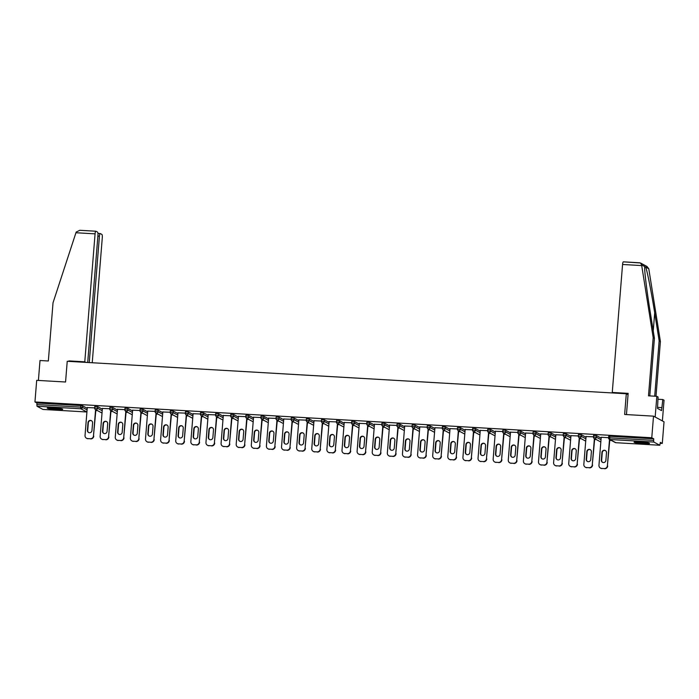 <?xml version="1.0" encoding="UTF-8"?>
<svg xmlns="http://www.w3.org/2000/svg" width="699" height="699" viewBox="0 0 699 699"><rect width="100%" height="100%" fill="white"/><g stroke="black" fill="none" stroke-linecap="round" stroke-linejoin="round"><path stroke-width="1.05" d="M56.628 409.588A7.759 0.769 -175.4 0 0 62.718 409.326A7.759 0.769 -175.4 0 0 53.342 407.823A7.759 0.769 -175.4 0 0 47.252 408.085A7.759 0.769 -175.4 0 0 56.628 409.588M643.412 443.655A7.759 0.769 -175.4 0 0 649.502 443.393A7.759 0.769 -175.4 0 0 640.127 441.89A7.759 0.769 -175.4 0 0 634.037 442.152A7.759 0.769 -175.4 0 0 643.412 443.655M42.945 409.439L86.833 411.982L42.98 409.448L36.986 406.233L36.916 403.008L34.95 401.951L36.689 380.343L65.566 382.012L67.226 361.296L626.304 393.755L624.635 414.472L653.513 416.15L664.033 421.812L662.294 443.419L660.328 442.362L659.804 445.254L615.941 442.703M95.842 410.531L97.519 410.628M110.958 411.405L112.635 411.501M126.073 412.288L127.742 412.384M141.181 413.161L142.858 413.258M156.296 414.044L157.974 414.14M171.412 414.918L173.09 415.014M186.528 415.791L188.206 415.896M201.644 416.674L203.322 416.77M216.76 417.548L218.438 417.644M231.876 418.43L233.553 418.526M246.992 419.304L248.669 419.4M262.108 420.186L263.785 420.282M277.223 421.06L278.901 421.156M292.339 421.934L294.017 422.039M307.455 422.816L309.133 422.912M322.571 423.69L324.249 423.786M337.687 424.573L339.364 424.669M352.803 425.446L354.48 425.542M367.919 426.329L369.596 426.425M383.035 427.203L384.712 427.299M398.15 428.076L399.819 428.181M413.258 428.959L414.935 429.055M428.373 429.833L430.051 429.929M443.489 430.715L445.167 430.811M458.605 431.589L460.283 431.685M473.721 432.471L475.399 432.567M488.837 433.345L490.515 433.441M503.953 434.228L505.63 434.324M519.069 435.101L520.746 435.197M534.185 435.975L535.862 436.08M549.3 436.858L550.978 436.954M564.416 437.731L566.094 437.827M579.532 438.614L581.21 438.71M594.648 439.488L596.326 439.584M609.764 440.37L611.442 440.466M660.249 443.297L662.294 443.419M628.052 394.69L626.304 393.755M608.707 436.351L609.851 436.263L609.72 437.845L653.617 440.396L653.81 442.048L659.804 445.254M609.851 436.263L653.74 438.815L651.774 437.757L653.513 416.15M653.617 440.396L653.74 438.815M34.95 401.951L651.774 437.757M608.567 437.696L601.149 437.268M36.916 403.008L80.813 405.551L82.578 405.804L87.218 408.303M94.784 406.512L97.694 406.687L102.334 409.177M109.9 407.395L112.81 407.561L117.449 410.06M125.016 408.268L127.926 408.443L132.565 410.933M140.132 409.151L143.042 409.317L147.681 411.816M155.248 410.025L158.157 410.199L162.797 412.69M170.364 410.907L173.273 411.073L177.913 413.563M185.48 411.781L188.389 411.947L193.029 414.446M200.596 412.663L203.505 412.829L208.145 415.32M215.711 413.537L218.621 413.703L223.261 416.202M230.827 414.411L233.737 414.586L238.376 417.076M245.943 415.293L248.853 415.459L253.492 417.958M261.059 416.167L263.96 416.342L268.599 418.832M276.175 417.05L279.076 417.216L283.715 419.715M291.291 417.923L294.192 418.089L298.831 420.588M306.407 418.806L309.308 418.972L313.947 421.462M321.523 419.68L324.423 419.846L329.063 422.345M336.638 420.553L339.539 420.728L344.179 423.218M351.746 421.436L354.655 421.602L359.295 424.101M366.861 422.31L369.771 422.484L374.411 424.975M381.977 423.192L384.887 423.358L389.526 425.857M397.093 424.066L400.003 424.232L404.642 426.731M412.209 424.948L415.119 425.114L419.758 427.605M427.325 425.822L430.234 425.988L434.874 428.487M442.441 426.696L445.35 426.871L449.99 429.361M457.557 427.578L460.466 427.744L465.106 430.243M472.673 428.452L475.582 428.627L480.222 431.117M490.698 429.501L490.567 431.082L487.631 430.872L487.753 429.3L490.698 429.501L495.338 431.999M505.814 430.383L505.683 431.956L502.738 431.755L502.869 430.173L504.04 430.121L505.814 430.383L510.453 432.873M518.02 431.091L520.93 431.257L525.569 433.747M533.136 431.965L536.037 432.131L540.677 434.629M548.252 432.847L551.153 433.013L555.792 435.503M563.368 433.721L566.269 433.887L570.908 436.386M578.484 434.595L581.385 434.769L586.024 437.259M593.6 435.477L596.5 435.643L601.14 438.142M593.451 436.823L586.085 436.543M578.335 435.94L570.969 435.669M563.219 435.066L555.854 434.787M548.103 434.184L540.738 433.913M532.988 433.31L525.622 433.031M517.872 432.436L510.506 432.157M502.756 431.554L495.39 431.274M487.64 430.68L480.274 430.401M472.524 429.798L465.158 429.527M457.408 428.924L450.042 428.644M442.301 428.041L434.927 427.771M427.185 427.168L419.819 426.888M412.069 426.285L404.704 426.014M396.953 425.411L389.588 425.132M381.837 424.538L374.472 424.258M366.722 423.655L359.356 423.384M351.606 422.781L344.24 422.502M336.49 421.899L329.124 421.628M321.374 421.025L314.008 420.746M306.258 420.143L298.892 419.872M291.142 419.269L283.777 418.989M276.026 418.395L268.661 418.116M260.91 417.513L253.545 417.233M245.795 416.639L238.429 416.359M230.679 415.756L223.313 415.486M215.563 414.883L208.197 414.603M200.447 414L193.081 413.729M185.34 413.126L177.965 412.847M170.224 412.253L162.858 411.973M155.108 411.37L147.742 411.091M139.992 410.496L132.627 410.217M124.876 409.614L117.511 409.343M109.76 408.74L102.395 408.461M94.645 407.858L87.279 407.587M604.242 468.575L601.629 468.417L604.242 468.575A2.988 2.901 -61.7 0 0 607.387 465.779L609.511 439.426M601.629 468.417A2.988 2.901 -61.7 0 1 598.956 465.289L601.21 437.268M606.496 452.69A2.342 2.272 -61.7 0 0 605.325 450.506A2.342 2.272 -61.7 0 0 601.935 452.428L601.323 460.125A2.342 2.272 -61.7 0 0 602.494 462.319A2.342 2.272 -61.7 0 0 605.876 460.388L606.496 452.69M607.387 465.779L609.825 439.592M607.702 465.953A2.988 2.901 118.3 0 1 604.556 468.741M601.944 468.592A2.988 2.901 118.3 0 1 600.764 468.26L600.45 468.085M605.474 450.593A2.342 2.272 -61.7 0 0 602.258 452.603L601.638 460.291A2.342 2.272 -61.7 0 0 602.652 462.397M589.126 467.692L586.513 467.544L589.126 467.692A2.988 2.901 -61.7 0 0 592.271 464.905L594.395 438.544M586.513 467.544A2.988 2.901 -61.7 0 1 583.84 464.416L586.094 436.394M591.38 451.816A2.342 2.272 -61.7 0 0 590.209 449.623A2.342 2.272 -61.7 0 0 586.828 451.554L586.208 459.243A2.342 2.272 -61.7 0 0 587.378 461.436A2.342 2.272 -61.7 0 0 590.76 459.514L591.38 451.816M592.271 464.905L594.709 438.719M592.586 465.071A2.988 2.901 118.3 0 1 589.44 467.867M586.828 467.71A2.988 2.901 118.3 0 1 585.648 467.378L585.334 467.212M590.367 449.719A2.342 2.272 -61.7 0 0 587.143 451.72L586.522 459.418A2.342 2.272 -61.7 0 0 587.536 461.515M574.01 466.818L571.398 466.661L574.01 466.818A2.988 2.901 -61.7 0 0 577.156 464.022L579.279 437.67M571.398 466.661A2.988 2.901 -61.7 0 1 568.724 463.533L570.978 435.512M576.264 450.942A2.342 2.272 -61.7 0 0 575.094 448.749A2.342 2.272 -61.7 0 0 571.712 450.672L571.092 458.369A2.342 2.272 -61.7 0 0 572.263 460.562A2.342 2.272 -61.7 0 0 575.644 458.631L576.264 450.942M577.156 464.022L579.593 437.836M577.47 464.197A2.988 2.901 118.3 0 1 574.325 466.984M571.712 466.836A2.988 2.901 118.3 0 1 570.533 466.504L570.218 466.329M575.251 448.837A2.342 2.272 -61.7 0 0 572.027 450.846L571.406 458.535A2.342 2.272 -61.7 0 0 572.42 460.641M558.894 465.936L556.282 465.787L558.894 465.936A2.988 2.901 -61.7 0 0 562.04 463.149L564.163 436.796M556.282 465.787A2.988 2.901 -61.7 0 1 553.608 462.659L555.862 434.638M561.148 450.06A2.342 2.272 -61.7 0 0 559.978 447.867A2.342 2.272 -61.7 0 0 556.596 449.798L555.976 457.496A2.342 2.272 -61.7 0 0 557.147 459.68A2.342 2.272 -61.7 0 0 560.528 457.758L561.148 450.06M562.04 463.149L564.477 436.962M562.354 463.315A2.988 2.901 118.3 0 1 559.209 466.111M556.596 465.953A2.988 2.901 118.3 0 1 555.417 465.621L555.102 465.455M560.135 447.963A2.342 2.272 -61.7 0 0 556.911 449.964L556.29 457.662A2.342 2.272 -61.7 0 0 557.304 459.759M543.778 465.062L541.166 464.914L543.778 465.062A2.988 2.901 -61.7 0 0 546.924 462.266L549.047 435.914M541.166 464.914A2.988 2.901 -61.7 0 1 538.492 461.777L540.746 433.764M546.033 449.186A2.342 2.272 -61.7 0 0 544.862 446.993A2.342 2.272 -61.7 0 0 541.48 448.915L540.86 456.613A2.342 2.272 -61.7 0 0 542.031 458.806A2.342 2.272 -61.7 0 0 545.412 456.875L546.033 449.186M546.924 462.266L549.362 436.089M547.238 462.441A2.988 2.901 118.3 0 1 544.093 465.228M541.48 465.08A2.988 2.901 118.3 0 1 540.31 464.748L539.986 464.582M545.019 447.08A2.342 2.272 -61.7 0 0 541.795 449.09L541.175 456.788A2.342 2.272 -61.7 0 0 542.188 458.885M528.662 464.18L526.05 464.031L528.662 464.18A2.988 2.901 -61.7 0 0 531.808 461.392L533.931 435.04M526.05 464.031A2.988 2.901 -61.7 0 1 523.376 460.903L525.639 432.882M530.917 448.304A2.342 2.272 -61.7 0 0 529.746 446.111A2.342 2.272 -61.7 0 0 526.364 448.042L525.744 455.739A2.342 2.272 -61.7 0 0 526.915 457.932A2.342 2.272 -61.7 0 0 530.296 456.001L530.917 448.304M531.808 461.392L534.246 435.206M532.122 461.558A2.988 2.901 118.3 0 1 528.977 464.354M526.364 464.206A2.988 2.901 118.3 0 1 525.194 463.874L524.87 463.699M529.903 446.207A2.342 2.272 -61.7 0 0 526.679 448.208L526.059 455.905A2.342 2.272 -61.7 0 0 527.072 458.002M647.763 442.764A6.71 0.664 4.6 0 1 646.33 442.834A6.71 0.664 4.6 0 1 635.854 441.803M639.314 441.847A6.221 0.612 -175.4 0 0 644.347 442.257M635.208 441.847A7.706 0.76 -175.4 0 0 647.003 442.965A7.706 0.76 -175.4 0 0 648.401 442.904M60.979 408.697A6.71 0.664 4.6 0 1 59.546 408.766A6.71 0.664 4.6 0 1 49.07 407.744M52.521 407.779A6.221 0.612 -175.4 0 0 57.563 408.19M48.423 407.779A7.706 0.76 -175.4 0 0 60.219 408.898A7.706 0.76 -175.4 0 0 61.608 408.836M654.701 396.193L659.157 340.841L660.398 341.505L648.777 268.739L646.959 266.468L640.476 262.981L641.595 264.877L653.181 337.626L654.421 338.29L649.79 395.914M659.157 340.841L654.692 312.846C651.59 293.003 647.082 270.216 645.64 267.053L644.705 266.782M653.181 337.626L648.497 395.835L656.833 396.316L658.074 396.988L657.506 408.417L661.569 410.601L662.809 399.531L657.89 399.251M662.809 399.531L664.05 400.204L662.381 420.92L655.164 417.041L656.833 396.316M660.398 341.505L655.994 396.272M626.453 414.577L628.156 393.362L612.263 392.445L622.564 264.475A2.988 0.655 -86.7 0 1 623.368 261.837A2.988 0.655 -86.7 0 1 623.429 261.854L640.476 262.981M612.263 392.445L613.303 393.004M641.595 264.877L644.723 266.564C644.12 268.626 646.724 290.391 649.956 310.304L654.421 338.29M661.804 407.639L657.584 407.395M87.707 362.484L97.939 235.388A2.988 0.655 93.3 0 0 97.545 232.094L95.946 231.229A2.988 0.655 93.3 0 0 95.877 231.212A2.988 0.655 93.3 0 0 95.073 233.85L75.946 232.741L76.191 232.051L79.808 230.294L95.815 231.22M75.946 232.741L53.028 302.781L48.345 360.99L40.009 360.509L38.401 380.439M92.233 362.746L102.29 237.73A2.988 0.655 93.3 0 0 101.897 234.436L100.298 233.571A2.988 0.655 93.3 0 0 100.237 233.553A2.988 0.655 93.3 0 0 99.433 236.192L97.877 236.105M89.262 362.58L99.433 236.192M85.811 362.379L84.78 361.82L95.073 233.85M69.926 361.453L68.886 360.894L84.78 361.82M68.852 361.392L68.886 360.894M95.877 231.212L79.808 230.294M513.547 463.306L510.934 463.157L513.547 463.306A2.988 2.901 -61.7 0 0 516.692 460.519L518.815 434.158M510.934 463.157A2.988 2.901 -61.7 0 1 508.269 460.029L510.523 432.008M515.801 447.43A2.342 2.272 -61.7 0 0 514.63 445.237A2.342 2.272 -61.7 0 0 511.249 447.168L510.628 454.857A2.342 2.272 -61.7 0 0 511.799 457.05A2.342 2.272 -61.7 0 0 515.18 455.128L515.801 447.43M516.692 460.519L519.13 434.332M517.007 460.685A2.988 2.901 118.3 0 1 513.87 463.472M511.249 463.323A2.988 2.901 118.3 0 1 510.078 462.991L509.754 462.825M514.787 445.324A2.342 2.272 -61.7 0 0 511.563 447.334L510.943 455.032A2.342 2.272 -61.7 0 0 511.956 457.129M498.431 462.432L495.818 462.275L498.431 462.432A2.988 2.901 -61.7 0 0 501.576 459.636L503.699 433.284M495.818 462.275A2.988 2.901 -61.7 0 1 493.153 459.147L495.408 431.126M500.685 446.547A2.342 2.272 -61.7 0 0 499.514 444.363A2.342 2.272 -61.7 0 0 496.133 446.285L495.512 453.983A2.342 2.272 -61.7 0 0 496.683 456.176A2.342 2.272 -61.7 0 0 500.065 454.245L500.685 446.547M501.576 459.636L504.014 433.45M501.899 459.811A2.988 2.901 118.3 0 1 498.754 462.598M496.133 462.45A2.988 2.901 118.3 0 1 494.962 462.118L494.647 461.943M499.671 444.45A2.342 2.272 -61.7 0 0 496.447 446.46L495.827 454.149A2.342 2.272 -61.7 0 0 496.84 456.255M483.324 461.55L480.702 461.401L483.324 461.55A2.988 2.901 -61.7 0 0 486.46 458.762L488.584 432.401M480.702 461.401A2.988 2.901 -61.7 0 1 478.037 458.273L480.292 430.252M485.569 445.674A2.342 2.272 -61.7 0 0 484.398 443.481A2.342 2.272 -61.7 0 0 481.017 445.412L480.396 453.101A2.342 2.272 -61.7 0 0 481.567 455.294A2.342 2.272 -61.7 0 0 484.949 453.371L485.569 445.674M486.46 458.762L488.898 432.576M486.784 458.928A2.988 2.901 118.3 0 1 483.638 461.724M481.017 461.567A2.988 2.901 118.3 0 1 479.846 461.235L479.531 461.069M484.556 443.577A2.342 2.272 -61.7 0 0 481.331 445.578L480.711 453.275A2.342 2.272 -61.7 0 0 481.725 455.372M468.208 460.676L465.586 460.519L468.208 460.676A2.988 2.901 -61.7 0 0 471.353 457.88L473.468 431.528M465.586 460.519A2.988 2.901 -61.7 0 1 462.921 457.391L465.176 429.369M470.453 444.8A2.342 2.272 -61.7 0 0 469.282 442.607A2.342 2.272 -61.7 0 0 465.901 444.529L465.281 452.227A2.342 2.272 -61.7 0 0 466.451 454.42A2.342 2.272 -61.7 0 0 469.833 452.489L470.453 444.8M471.353 457.88L473.782 431.694M471.668 458.055A2.988 2.901 118.3 0 1 468.522 460.842M465.901 460.693A2.988 2.901 118.3 0 1 464.73 460.361L464.416 460.187M469.44 442.694A2.342 2.272 -61.7 0 0 466.216 444.704L465.595 452.393A2.342 2.272 -61.7 0 0 466.609 454.499M453.092 459.793L450.471 459.645L453.092 459.793A2.988 2.901 -61.7 0 0 456.237 457.006L458.352 430.654M450.471 459.645A2.988 2.901 -61.7 0 1 447.806 456.517L450.06 428.496M455.337 443.917A2.342 2.272 -61.7 0 0 454.167 441.724A2.342 2.272 -61.7 0 0 450.785 443.655L450.165 451.353A2.342 2.272 -61.7 0 0 451.336 453.537A2.342 2.272 -61.7 0 0 454.717 451.615L455.337 443.917M456.237 457.006L458.666 430.82M456.552 457.172A2.988 2.901 118.3 0 1 453.406 459.968M450.785 459.811A2.988 2.901 118.3 0 1 449.614 459.479L449.3 459.313M454.324 441.82A2.342 2.272 -61.7 0 0 451.1 443.821L450.479 451.519A2.342 2.272 -61.7 0 0 451.502 453.616M437.976 458.92L435.355 458.762L437.976 458.92A2.988 2.901 -61.7 0 0 441.121 456.124L443.236 429.771M435.355 458.762A2.988 2.901 -61.7 0 1 432.69 455.634L434.944 427.613M440.221 443.044A2.342 2.272 -61.7 0 0 439.051 440.851A2.342 2.272 -61.7 0 0 435.669 442.773L435.049 450.471A2.342 2.272 -61.7 0 0 436.22 452.664A2.342 2.272 -61.7 0 0 439.601 450.733L440.221 443.044M441.121 456.124L443.55 429.946M441.436 456.298A2.988 2.901 118.3 0 1 438.29 459.086M435.669 458.937A2.988 2.901 118.3 0 1 434.498 458.605L434.184 458.439M439.208 440.938A2.342 2.272 -61.7 0 0 435.984 442.948L435.363 450.645A2.342 2.272 -61.7 0 0 436.386 452.742M422.86 458.037L420.239 457.889L422.86 458.037A2.988 2.901 -61.7 0 0 426.006 455.25L428.12 428.898M420.239 457.889A2.988 2.901 -61.7 0 1 417.574 454.761L419.828 426.74M425.106 442.161A2.342 2.272 -61.7 0 0 423.935 439.968A2.342 2.272 -61.7 0 0 420.553 441.899L419.933 449.597A2.342 2.272 -61.7 0 0 421.104 451.781A2.342 2.272 -61.7 0 0 424.485 449.859L425.106 442.161M426.006 455.25L428.435 429.064M426.32 455.416A2.988 2.901 118.3 0 1 423.175 458.212M420.553 458.055A2.988 2.901 118.3 0 1 419.383 457.731L419.068 457.557M424.092 440.064A2.342 2.272 -61.7 0 0 420.868 442.065L420.248 449.763A2.342 2.272 -61.7 0 0 421.27 451.86M407.744 457.163L405.123 457.015L407.744 457.163A2.988 2.901 -61.7 0 0 410.89 454.376L413.004 428.015M405.123 457.015A2.988 2.901 -61.7 0 1 402.458 453.887L404.712 425.866M409.99 441.287A2.342 2.272 -61.7 0 0 408.828 439.094A2.342 2.272 -61.7 0 0 405.437 441.025L404.817 448.714A2.342 2.272 -61.7 0 0 405.988 450.907A2.342 2.272 -61.7 0 0 409.378 448.985L409.99 441.287M410.89 454.376L413.327 428.19M411.204 454.542A2.988 2.901 118.3 0 1 408.059 457.329M405.446 457.181A2.988 2.901 118.3 0 1 404.267 456.849L403.952 456.683M408.976 439.182A2.342 2.272 -61.7 0 0 405.752 441.191L405.132 448.889A2.342 2.272 -61.7 0 0 406.154 450.986M392.628 456.29L390.007 456.132L392.628 456.29A2.988 2.901 -61.7 0 0 395.774 453.494L397.888 427.141M390.007 456.132A2.988 2.901 -61.7 0 1 387.342 453.004L389.596 424.983M394.874 440.405A2.342 2.272 -61.7 0 0 393.712 438.221A2.342 2.272 -61.7 0 0 390.322 440.143L389.701 447.841A2.342 2.272 -61.7 0 0 390.872 450.034A2.342 2.272 -61.7 0 0 394.262 448.103L394.874 440.405M395.774 453.494L398.212 427.307M396.088 453.668A2.988 2.901 118.3 0 1 392.943 456.456M390.33 456.307A2.988 2.901 118.3 0 1 389.151 455.975L388.836 455.8M393.86 438.308A2.342 2.272 -61.7 0 0 390.636 440.309L390.025 448.007A2.342 2.272 -61.7 0 0 391.038 450.112M377.512 455.407L374.891 455.259L377.512 455.407A2.988 2.901 -61.7 0 0 380.658 452.62L382.781 426.259M374.891 455.259A2.988 2.901 -61.7 0 1 372.226 452.131L374.481 424.11M379.767 439.531A2.342 2.272 -61.7 0 0 378.596 437.338A2.342 2.272 -61.7 0 0 375.206 439.269L374.585 446.958A2.342 2.272 -61.7 0 0 375.756 449.151A2.342 2.272 -61.7 0 0 379.146 447.229L379.767 439.531M380.658 452.62L383.096 426.434M380.972 452.786A2.988 2.901 118.3 0 1 377.827 455.582M375.214 455.425A2.988 2.901 118.3 0 1 374.035 455.093L373.72 454.927M378.744 437.434A2.342 2.272 -61.7 0 0 375.52 439.435L374.909 447.133A2.342 2.272 -61.7 0 0 375.922 449.23M362.397 454.533L359.784 454.376L362.397 454.533A2.988 2.901 -61.7 0 0 365.542 451.737L367.665 425.385M359.784 454.376A2.988 2.901 -61.7 0 1 357.11 451.248L359.365 423.227M364.651 438.649A2.342 2.272 -61.7 0 0 363.48 436.464A2.342 2.272 -61.7 0 0 360.09 438.387L359.478 446.084A2.342 2.272 -61.7 0 0 360.64 448.277A2.342 2.272 -61.7 0 0 364.03 446.346L364.651 438.649M365.542 451.737L367.98 425.551M365.857 451.912A2.988 2.901 118.3 0 1 362.711 454.7M360.099 454.551A2.988 2.901 118.3 0 1 358.919 454.219L358.604 454.044M363.629 436.552A2.342 2.272 -61.7 0 0 360.413 438.561L359.793 446.25A2.342 2.272 -61.7 0 0 360.806 448.356M347.281 453.651L344.668 453.502L347.281 453.651A2.988 2.901 -61.7 0 0 350.426 450.864L352.549 424.503M344.668 453.502A2.988 2.901 -61.7 0 1 341.994 450.374L344.249 422.353M349.535 437.775A2.342 2.272 -61.7 0 0 348.364 435.582A2.342 2.272 -61.7 0 0 344.974 437.513L344.362 445.211A2.342 2.272 -61.7 0 0 345.524 447.395A2.342 2.272 -61.7 0 0 348.915 445.473L349.535 437.775M350.426 450.864L352.864 424.677M350.741 451.03A2.988 2.901 118.3 0 1 347.595 453.826M344.983 453.668A2.988 2.901 118.3 0 1 343.803 453.336L343.489 453.17M348.513 435.678A2.342 2.272 -61.7 0 0 345.297 437.679L344.677 445.377A2.342 2.272 -61.7 0 0 345.69 447.474M332.165 452.777L329.552 452.62L332.165 452.777A2.988 2.901 -61.7 0 0 335.31 449.981L337.434 423.629M329.552 452.62A2.988 2.901 -61.7 0 1 326.879 449.492L329.133 421.471M334.419 436.901A2.342 2.272 -61.7 0 0 333.248 434.708A2.342 2.272 -61.7 0 0 329.867 436.63L329.246 444.328A2.342 2.272 -61.7 0 0 330.417 446.521A2.342 2.272 -61.7 0 0 333.799 444.59L334.419 436.901M335.31 449.981L337.748 423.795M335.625 450.156A2.988 2.901 118.3 0 1 332.479 452.943M329.867 452.795A2.988 2.901 118.3 0 1 328.687 452.463L328.373 452.288M333.397 434.795A2.342 2.272 -61.7 0 0 330.181 436.805L329.561 444.503A2.342 2.272 -61.7 0 0 330.575 446.6M317.049 451.895L314.436 451.746L317.049 451.895A2.988 2.901 -61.7 0 0 320.194 449.108L322.318 422.755M314.436 451.746A2.988 2.901 -61.7 0 1 311.763 448.618L314.017 420.597M319.303 436.019A2.342 2.272 -61.7 0 0 318.132 433.826A2.342 2.272 -61.7 0 0 314.751 435.757L314.131 443.454A2.342 2.272 -61.7 0 0 315.301 445.639A2.342 2.272 -61.7 0 0 318.683 443.716L319.303 436.019M320.194 449.108L322.632 422.921M320.509 449.274A2.988 2.901 118.3 0 1 317.363 452.07M314.751 451.912A2.988 2.901 118.3 0 1 313.571 451.58L313.257 451.414M318.29 433.922A2.342 2.272 -61.7 0 0 315.066 435.923L314.445 443.62A2.342 2.272 -61.7 0 0 315.459 445.717M301.933 451.021L299.321 450.872L301.933 451.021A2.988 2.901 -61.7 0 0 305.079 448.225L307.202 421.873M299.321 450.872A2.988 2.901 -61.7 0 1 296.647 447.736L298.901 419.723M304.187 435.145A2.342 2.272 -61.7 0 0 303.017 432.952A2.342 2.272 -61.7 0 0 299.635 434.874L299.015 442.572A2.342 2.272 -61.7 0 0 300.186 444.765A2.342 2.272 -61.7 0 0 303.567 442.834L304.187 435.145M305.079 448.225L307.516 422.047M305.393 448.4A2.988 2.901 118.3 0 1 302.248 451.187M299.635 451.038A2.988 2.901 118.3 0 1 298.456 450.706L298.141 450.54M303.174 433.039A2.342 2.272 -61.7 0 0 299.95 435.049L299.329 442.747A2.342 2.272 -61.7 0 0 300.343 444.844M286.817 450.147L284.205 449.99L286.817 450.147A2.988 2.901 -61.7 0 0 289.963 447.351L292.086 420.999M284.205 449.99A2.988 2.901 -61.7 0 1 281.531 446.862L283.785 418.841M289.071 434.262A2.342 2.272 -61.7 0 0 287.901 432.078A2.342 2.272 -61.7 0 0 284.519 434L283.899 441.698A2.342 2.272 -61.7 0 0 285.07 443.891A2.342 2.272 -61.7 0 0 288.451 441.96L289.071 434.262M289.963 447.351L292.4 421.165M290.277 447.517A2.988 2.901 118.3 0 1 287.132 450.313M284.519 450.165A2.988 2.901 118.3 0 1 283.34 449.833L283.025 449.658M288.058 432.165A2.342 2.272 -61.7 0 0 284.834 434.166L284.213 441.864A2.342 2.272 -61.7 0 0 285.227 443.97M271.701 449.265L269.089 449.116L271.701 449.265A2.988 2.901 -61.7 0 0 274.847 446.478L276.97 420.116M269.089 449.116A2.988 2.901 -61.7 0 1 266.415 445.988L268.669 417.967M273.956 433.389A2.342 2.272 -61.7 0 0 272.785 431.196A2.342 2.272 -61.7 0 0 269.403 433.127L268.783 440.816A2.342 2.272 -61.7 0 0 269.954 443.009A2.342 2.272 -61.7 0 0 273.335 441.086L273.956 433.389M274.847 446.478L277.285 420.291M275.161 446.644A2.988 2.901 118.3 0 1 272.016 449.431M269.403 449.282A2.988 2.901 118.3 0 1 268.233 448.95L267.909 448.784M272.942 431.292A2.342 2.272 -61.7 0 0 269.718 433.293L269.098 440.99A2.342 2.272 -61.7 0 0 270.111 443.087M256.585 448.391L253.973 448.234L256.585 448.391A2.988 2.901 -61.7 0 0 259.731 445.595L261.854 419.243M253.973 448.234A2.988 2.901 -61.7 0 1 251.308 445.106L253.562 417.085M258.84 432.506A2.342 2.272 -61.7 0 0 257.669 430.322A2.342 2.272 -61.7 0 0 254.287 432.244L253.667 439.942A2.342 2.272 -61.7 0 0 254.838 442.135A2.342 2.272 -61.7 0 0 258.219 440.204L258.84 432.506M259.731 445.595L262.169 419.409M260.045 445.77A2.988 2.901 118.3 0 1 256.9 448.557M254.287 448.409A2.988 2.901 118.3 0 1 253.117 448.076L252.793 447.902M257.826 430.409A2.342 2.272 -61.7 0 0 254.602 432.419L253.982 440.108A2.342 2.272 -61.7 0 0 254.995 442.214M241.47 447.509L238.857 447.36L241.47 447.509A2.988 2.901 -61.7 0 0 244.615 444.721L246.738 418.36M238.857 447.36A2.988 2.901 -61.7 0 1 236.192 444.232L238.446 416.211M243.724 431.632A2.342 2.272 -61.7 0 0 242.553 429.439A2.342 2.272 -61.7 0 0 239.172 431.37L238.551 439.059A2.342 2.272 -61.7 0 0 239.722 441.252A2.342 2.272 -61.7 0 0 243.103 439.33L243.724 431.632M244.615 444.721L247.053 418.535M244.93 444.887A2.988 2.901 118.3 0 1 241.793 447.683M239.172 447.526A2.988 2.901 118.3 0 1 238.001 447.194L237.686 447.028M242.71 429.536A2.342 2.272 -61.7 0 0 239.486 431.536L238.866 439.234A2.342 2.272 -61.7 0 0 239.879 441.331M226.354 446.635L223.741 446.478L226.354 446.635A2.988 2.901 -61.7 0 0 229.499 443.839L231.622 417.486M223.741 446.478A2.988 2.901 -61.7 0 1 221.076 443.349L223.331 415.328M228.608 430.759A2.342 2.272 -61.7 0 0 227.437 428.566A2.342 2.272 -61.7 0 0 224.056 430.488L223.435 438.186A2.342 2.272 -61.7 0 0 224.606 440.379A2.342 2.272 -61.7 0 0 227.988 438.448L228.608 430.759M229.499 443.839L231.937 417.653M229.822 444.014A2.988 2.901 118.3 0 1 226.677 446.801M224.056 446.652A2.988 2.901 118.3 0 1 222.885 446.32L222.57 446.145M227.594 428.653A2.342 2.272 -61.7 0 0 224.37 430.663L223.75 438.352A2.342 2.272 -61.7 0 0 224.763 440.457M211.247 445.752L208.625 445.604L211.247 445.752A2.988 2.901 -61.7 0 0 214.383 442.965L216.507 416.613M208.625 445.604A2.988 2.901 -61.7 0 1 205.96 442.476L208.215 414.455M213.492 429.876A2.342 2.272 -61.7 0 0 212.321 427.683A2.342 2.272 -61.7 0 0 208.94 429.614L208.319 437.312A2.342 2.272 -61.7 0 0 209.49 439.496A2.342 2.272 -61.7 0 0 212.872 437.574L213.492 429.876M214.383 442.965L216.821 416.779M214.707 443.131A2.988 2.901 118.3 0 1 211.561 445.927M208.94 445.77A2.988 2.901 118.3 0 1 207.769 445.438L207.454 445.272M212.479 427.779A2.342 2.272 -61.7 0 0 209.254 429.78L208.634 437.478A2.342 2.272 -61.7 0 0 209.648 439.575M196.131 444.879L193.509 444.73L196.131 444.879A2.988 2.901 -61.7 0 0 199.276 442.083L201.391 415.73M193.509 444.73A2.988 2.901 -61.7 0 1 190.844 441.593L193.099 413.581M198.376 429.003A2.342 2.272 -61.7 0 0 197.205 426.809A2.342 2.272 -61.7 0 0 193.824 428.732L193.204 436.429A2.342 2.272 -61.7 0 0 194.374 438.623A2.342 2.272 -61.7 0 0 197.756 436.692L198.376 429.003M199.276 442.083L201.705 415.905M199.591 442.257A2.988 2.901 118.3 0 1 196.445 445.045M193.824 444.896A2.988 2.901 118.3 0 1 192.653 444.564L192.339 444.398M197.363 426.897A2.342 2.272 -61.7 0 0 194.139 428.906L193.518 436.604A2.342 2.272 -61.7 0 0 194.54 438.701M181.015 443.996L178.394 443.848L181.015 443.996A2.988 2.901 -61.7 0 0 184.16 441.209L186.275 414.857M178.394 443.848A2.988 2.901 -61.7 0 1 175.729 440.719L177.983 412.698M183.26 428.12A2.342 2.272 -61.7 0 0 182.09 425.927A2.342 2.272 -61.7 0 0 178.708 427.858L178.088 435.556A2.342 2.272 -61.7 0 0 179.259 437.749A2.342 2.272 -61.7 0 0 182.64 435.818L183.26 428.12M184.16 441.209L186.589 415.023M184.475 441.375A2.988 2.901 118.3 0 1 181.329 444.171M178.708 444.022A2.988 2.901 118.3 0 1 177.537 443.69L177.223 443.516M182.247 426.023A2.342 2.272 -61.7 0 0 179.023 428.024L178.402 435.722A2.342 2.272 -61.7 0 0 179.425 437.819M165.899 443.122L163.278 442.974L165.899 443.122A2.988 2.901 -61.7 0 0 169.044 440.335L171.159 413.974M163.278 442.974A2.988 2.901 -61.7 0 1 160.613 439.846L162.867 411.825M168.144 427.246A2.342 2.272 -61.7 0 0 166.974 425.053A2.342 2.272 -61.7 0 0 163.592 426.984L162.972 434.673A2.342 2.272 -61.7 0 0 164.143 436.866A2.342 2.272 -61.7 0 0 167.524 434.944L168.144 427.246M169.044 440.335L171.473 414.149M169.359 440.501A2.988 2.901 118.3 0 1 166.213 443.288M163.592 443.14A2.988 2.901 118.3 0 1 162.421 442.808L162.107 442.642M167.131 425.141A2.342 2.272 -61.7 0 0 163.907 427.15L163.286 434.848A2.342 2.272 -61.7 0 0 164.309 436.945M150.783 442.249L148.162 442.091L150.783 442.249A2.988 2.901 -61.7 0 0 153.929 439.453L156.043 413.1M148.162 442.091A2.988 2.901 -61.7 0 1 145.497 438.963L147.751 410.942M153.029 426.364A2.342 2.272 -61.7 0 0 151.858 424.179A2.342 2.272 -61.7 0 0 148.476 426.102L147.856 433.799A2.342 2.272 -61.7 0 0 149.027 435.993A2.342 2.272 -61.7 0 0 152.417 434.062L153.029 426.364M153.929 439.453L156.366 413.266M154.243 439.627A2.988 2.901 118.3 0 1 151.098 442.415M148.476 442.266A2.988 2.901 118.3 0 1 147.306 441.934L146.991 441.759M152.015 424.267A2.342 2.272 -61.7 0 0 148.791 426.276L148.171 433.965A2.342 2.272 -61.7 0 0 149.193 436.071M135.667 441.366L133.046 441.218L135.667 441.366A2.988 2.901 -61.7 0 0 138.813 438.579L140.927 412.218M133.046 441.218A2.988 2.901 -61.7 0 1 130.381 438.09L132.635 410.068M137.913 425.49A2.342 2.272 -61.7 0 0 136.751 423.297A2.342 2.272 -61.7 0 0 133.36 425.228L132.74 432.917A2.342 2.272 -61.7 0 0 133.911 435.11A2.342 2.272 -61.7 0 0 137.301 433.188L137.913 425.49M138.813 438.579L141.25 412.393M139.127 438.745A2.988 2.901 118.3 0 1 135.982 441.541M133.369 441.384A2.988 2.901 118.3 0 1 132.19 441.052L131.875 440.886M136.899 423.393A2.342 2.272 -61.7 0 0 133.675 425.394L133.063 433.092A2.342 2.272 -61.7 0 0 134.077 435.189M120.551 440.492L117.93 440.335L120.551 440.492A2.988 2.901 -61.7 0 0 123.697 437.696L125.82 411.344M117.93 440.335A2.988 2.901 -61.7 0 1 115.265 437.207L117.519 409.186M122.797 424.608A2.342 2.272 -61.7 0 0 121.635 422.423A2.342 2.272 -61.7 0 0 118.245 424.345L117.624 432.043A2.342 2.272 -61.7 0 0 118.795 434.236A2.342 2.272 -61.7 0 0 122.185 432.305L122.797 424.608M123.697 437.696L126.135 411.51M124.011 437.871A2.988 2.901 118.3 0 1 120.866 440.658M118.253 440.51A2.988 2.901 118.3 0 1 117.074 440.178L116.759 440.003M121.783 422.511A2.342 2.272 -61.7 0 0 118.559 424.52L117.948 432.209A2.342 2.272 -61.7 0 0 118.961 434.315M105.435 439.61L102.823 439.461L105.435 439.61A2.988 2.901 -61.7 0 0 108.581 436.823L110.704 410.47M102.823 439.461A2.988 2.901 -61.7 0 1 100.149 436.333L102.404 408.312M107.69 423.734A2.342 2.272 -61.7 0 0 106.519 421.541A2.342 2.272 -61.7 0 0 103.129 423.472L102.508 431.169A2.342 2.272 -61.7 0 0 103.679 433.354A2.342 2.272 -61.7 0 0 107.069 431.432L107.69 423.734M108.581 436.823L111.019 410.636M108.895 436.989A2.988 2.901 118.3 0 1 105.75 439.785M103.137 439.627A2.988 2.901 118.3 0 1 101.958 439.295L101.643 439.129M106.667 421.637A2.342 2.272 -61.7 0 0 103.443 423.638L102.832 431.335A2.342 2.272 -61.7 0 0 103.845 433.432M90.32 438.736L87.707 438.579L90.32 438.736A2.988 2.901 -61.7 0 0 93.465 435.94L95.588 409.588M87.707 438.579A2.988 2.901 -61.7 0 1 85.033 435.451L87.288 407.43M92.574 422.86A2.342 2.272 -61.7 0 0 91.403 420.667A2.342 2.272 -61.7 0 0 88.013 422.589L87.401 430.287A2.342 2.272 -61.7 0 0 88.563 432.48A2.342 2.272 -61.7 0 0 91.953 430.549L92.574 422.86M93.465 435.94L95.903 409.763M93.78 436.115A2.988 2.901 118.3 0 1 90.634 438.902M88.022 438.754A2.988 2.901 118.3 0 1 86.842 438.422L86.527 438.256M91.552 420.754A2.342 2.272 -61.7 0 0 88.336 422.764L87.716 430.462A2.342 2.272 -61.7 0 0 88.729 432.559M653.81 442.048L609.921 439.496L615.871 442.703L659.769 445.246M608.68 436.316L608.549 437.897L609.72 437.845L609.921 439.496A1.494 1.45 118.3 0 1 608.584 437.932L608.549 437.897A1.494 1.494 0 0 0 609.327 439.33L615.286 442.537A1.494 1.494 0 0 0 615.906 442.712L615.871 442.703A1.494 1.45 118.3 0 1 615.286 442.537M86.903 411.991L80.883 408.784L36.986 406.233M36.794 404.581L80.682 407.133L80.813 405.551M82.578 405.804L82.456 407.386A1.494 1.45 -61.7 0 1 80.883 408.784L80.682 407.133L82.456 407.386L87.095 409.885M596.5 435.643L596.378 437.224L601.018 439.715M600.756 441.82A1.494 1.45 -61.7 0 0 600.843 441.82A1.494 1.494 0 0 1 600.17 441.654A1.494 1.45 118.3 0 0 600.756 441.82M593.565 435.442L593.434 437.015A1.494 1.494 0 0 0 594.211 438.456A1.494 1.45 118.3 0 0 594.805 438.623A1.494 1.45 -61.7 0 0 596.378 437.224L593.468 437.05A1.494 1.45 118.3 0 0 594.211 438.456L600.17 441.654M581.385 434.769L581.262 436.342L585.902 438.841M566.269 433.887L566.146 435.468L570.786 437.958M551.153 433.013L551.03 434.595L555.67 437.085M536.037 432.131L535.915 433.712L540.554 436.211M520.93 431.257L520.799 432.838L525.438 435.328M509.475 436.386A1.494 1.494 0 0 0 510.156 436.569A1.494 1.45 -61.7 0 1 510.069 436.552A1.494 1.45 118.3 0 1 509.475 436.386L503.525 433.188A1.494 1.45 118.3 0 1 502.773 431.79L502.738 431.755A1.494 1.494 0 0 0 503.525 433.188A1.494 1.45 118.3 0 0 504.11 433.354A1.494 1.45 -61.7 0 0 505.683 431.956L510.322 434.455M494.368 435.512A1.494 1.494 0 0 0 495.041 435.687A1.494 1.45 -61.7 0 1 494.953 435.678A1.494 1.45 118.3 0 1 494.368 435.512L488.409 432.314A1.494 1.45 118.3 0 1 487.657 430.907L487.657 430.907A1.494 1.494 0 0 0 488.409 432.314A1.494 1.45 118.3 0 0 488.994 432.471A1.494 1.45 -61.7 0 0 490.567 431.082L495.207 433.572M475.582 428.627L475.451 430.2L480.091 432.698M460.466 427.744L460.335 429.326L464.975 431.816M445.35 426.871L445.219 428.443L449.859 430.942M430.234 425.988L430.103 427.57L434.743 430.068M415.119 425.114L414.988 426.696L419.627 429.186M400.003 424.232L399.872 425.813L404.511 428.312M384.887 423.358L384.756 424.94L389.404 427.43M369.771 422.484L369.649 424.057L374.288 426.556M354.655 421.602L354.533 423.183L359.172 425.674M339.539 420.728L339.417 422.301L344.057 424.8M324.423 419.846L324.301 421.427L328.941 423.926M309.308 418.972L309.185 420.553L313.825 423.044M294.192 418.089L294.069 419.671L298.709 422.17M279.076 417.216L278.953 418.797L283.593 421.287M263.96 416.342L263.838 417.915L268.477 420.414M248.853 415.459L248.722 417.041L253.361 419.531M233.737 414.586L233.606 416.158L238.245 418.657M218.621 413.703L218.49 415.285L223.13 417.775M203.505 412.829L203.374 414.411L208.014 416.901M188.389 411.947L188.258 413.528L192.898 416.027M173.273 411.073L173.142 412.655L177.782 415.145M158.157 410.199L158.026 411.772L162.666 414.271M143.042 409.317L142.911 410.898L147.55 413.389M127.926 408.443L127.795 410.016L132.434 412.515M112.81 407.561L112.688 409.142L117.327 411.632M97.694 406.687L97.572 408.26L102.211 410.759M585.64 440.947A1.494 1.45 -61.7 0 0 585.727 440.947A1.494 1.494 0 0 1 585.054 440.781A1.494 1.45 118.3 0 0 585.64 440.947M578.449 434.56L578.318 436.141A1.494 1.494 0 0 0 579.104 437.574A1.494 1.45 118.3 0 0 579.689 437.74A1.494 1.45 -61.7 0 0 581.262 436.342L578.353 436.176A1.494 1.45 118.3 0 0 579.104 437.574L585.054 440.781M570.524 440.064A1.494 1.45 -61.7 0 0 570.611 440.064A1.494 1.494 0 0 1 569.938 439.898A1.494 1.45 118.3 0 0 570.524 440.064M563.333 433.686L563.202 435.267A1.494 1.494 0 0 0 563.988 436.7A1.494 1.45 118.3 0 0 564.574 436.866A1.494 1.45 -61.7 0 0 566.146 435.468L563.237 435.302A1.494 1.45 118.3 0 0 563.988 436.7L569.938 439.898M555.417 439.19A1.494 1.45 -61.7 0 0 555.495 439.19A1.494 1.494 0 0 1 554.823 439.024A1.494 1.45 118.3 0 0 555.417 439.19M548.217 432.803L548.086 434.385A1.494 1.494 0 0 0 548.872 435.818A1.494 1.45 118.3 0 0 549.458 435.984A1.494 1.45 -61.7 0 0 551.03 434.595L548.121 434.42A1.494 1.45 118.3 0 0 548.872 435.818L554.823 439.024M540.301 438.308A1.494 1.45 -61.7 0 0 540.388 438.317A1.494 1.494 0 0 1 539.707 438.142A1.494 1.45 118.3 0 0 540.301 438.308M533.101 431.93L532.97 433.511A1.494 1.494 0 0 0 533.756 434.944A1.494 1.45 118.3 0 0 534.342 435.11A1.494 1.45 -61.7 0 0 535.915 433.712L533.005 433.546A1.494 1.45 118.3 0 0 533.756 434.944L539.707 438.142M525.185 437.434A1.494 1.45 -61.7 0 0 525.272 437.434A1.494 1.494 0 0 1 524.591 437.268A1.494 1.45 118.3 0 0 525.185 437.434M517.985 431.056L517.854 432.629A1.494 1.494 0 0 0 518.641 434.062A1.494 1.45 118.3 0 0 519.226 434.228A1.494 1.45 -61.7 0 0 520.799 432.838L517.889 432.664A1.494 1.45 118.3 0 0 518.641 434.062L524.591 437.268M479.837 434.804A1.494 1.45 -61.7 0 0 479.925 434.804A1.494 1.494 0 0 1 479.252 434.638A1.494 1.45 118.3 0 0 479.837 434.804M479.252 434.638L473.293 431.432A1.494 1.45 118.3 0 0 473.878 431.598A1.494 1.45 -61.7 0 0 475.451 430.2L472.541 430.034A1.494 1.494 0 0 0 473.293 431.432A1.494 1.45 118.3 0 1 472.541 430.034L472.638 428.417M457.522 427.543L457.399 429.125L460.335 429.326A1.494 1.45 -61.7 0 1 458.762 430.724A1.494 1.45 118.3 0 1 458.177 430.558L464.136 433.756A1.494 1.45 118.3 0 0 464.721 433.922A1.494 1.45 -61.7 0 0 464.809 433.922M457.399 429.125L457.434 429.16A1.494 1.45 118.3 0 0 458.177 430.558A1.494 1.494 0 0 1 457.399 429.125M442.406 426.661L442.284 428.242L445.219 428.443A1.494 1.45 -61.7 0 1 443.647 429.841A1.494 1.45 118.3 0 1 443.061 429.675L449.02 432.882A1.494 1.45 118.3 0 0 449.606 433.048A1.494 1.45 -61.7 0 0 449.693 433.048M442.284 428.242L442.318 428.277A1.494 1.45 118.3 0 0 443.061 429.675A1.494 1.494 0 0 1 442.284 428.242M427.29 425.787L427.168 427.369L430.103 427.57A1.494 1.45 -61.7 0 1 428.531 428.968A1.494 1.45 118.3 0 1 427.945 428.802L433.904 431.999A1.494 1.45 118.3 0 0 434.49 432.165A1.494 1.45 -61.7 0 0 434.577 432.174M427.168 427.369L427.203 427.404A1.494 1.45 118.3 0 0 427.945 428.802A1.494 1.494 0 0 1 427.168 427.369M419.374 431.292A1.494 1.45 -61.7 0 0 419.461 431.292A1.494 1.494 0 0 1 418.788 431.126A1.494 1.45 118.3 0 0 419.374 431.292M412.174 424.913L412.052 426.486A1.494 1.494 0 0 0 412.829 427.919A1.494 1.45 118.3 0 0 413.415 428.085A1.494 1.45 -61.7 0 0 414.988 426.696L412.087 426.521A1.494 1.45 118.3 0 0 412.829 427.919L418.788 431.126M404.258 430.409A1.494 1.45 -61.7 0 0 404.345 430.418A1.494 1.494 0 0 1 403.673 430.243A1.494 1.45 118.3 0 0 404.258 430.409M397.058 424.031L396.936 425.612A1.494 1.494 0 0 0 397.714 427.045A1.494 1.45 118.3 0 0 398.299 427.211A1.494 1.45 -61.7 0 0 399.872 425.813L396.971 425.647A1.494 1.45 118.3 0 0 397.714 427.045L403.673 430.243M389.142 429.536A1.494 1.45 -61.7 0 0 389.229 429.536A1.494 1.494 0 0 1 388.557 429.369A1.494 1.45 118.3 0 0 389.142 429.536M381.942 423.157L381.82 424.73A1.494 1.494 0 0 0 382.598 426.163A1.494 1.45 118.3 0 0 383.192 426.329A1.494 1.45 -61.7 0 0 384.756 424.94L381.855 424.765A1.494 1.45 118.3 0 0 382.598 426.163L388.557 429.369M374.026 428.662A1.494 1.45 -61.7 0 0 374.114 428.662A1.494 1.494 0 0 1 373.441 428.496A1.494 1.45 118.3 0 0 374.026 428.662M366.835 422.275L366.704 423.856A1.494 1.494 0 0 0 367.482 425.289A1.494 1.45 118.3 0 0 368.076 425.455A1.494 1.45 -61.7 0 0 369.649 424.057L366.739 423.891A1.494 1.45 118.3 0 0 367.482 425.289L373.441 428.496M358.91 427.779A1.494 1.45 -61.7 0 0 358.998 427.779A1.494 1.494 0 0 1 358.325 427.613A1.494 1.45 118.3 0 0 358.91 427.779M351.719 421.401L351.588 422.982A1.494 1.494 0 0 0 352.366 424.415A1.494 1.45 118.3 0 0 352.96 424.581A1.494 1.45 -61.7 0 0 354.533 423.183L351.623 423.017A1.494 1.45 118.3 0 0 352.366 424.415L358.325 427.613M343.794 426.906A1.494 1.45 -61.7 0 0 343.882 426.906A1.494 1.494 0 0 1 343.209 426.74A1.494 1.45 118.3 0 0 343.794 426.906M336.603 420.518L336.472 422.1A1.494 1.494 0 0 0 337.25 423.533A1.494 1.45 118.3 0 0 337.844 423.699A1.494 1.45 -61.7 0 0 339.417 422.301L336.507 422.135A1.494 1.45 118.3 0 0 337.25 423.533L343.209 426.74M328.679 426.023A1.494 1.45 -61.7 0 0 328.766 426.032A1.494 1.494 0 0 1 328.093 425.857A1.494 1.45 118.3 0 0 328.679 426.023M321.488 419.645L321.357 421.226A1.494 1.494 0 0 0 322.143 422.659A1.494 1.45 118.3 0 0 322.728 422.825A1.494 1.45 -61.7 0 0 324.301 421.427L321.391 421.261A1.494 1.45 118.3 0 0 322.143 422.659L328.093 425.857M313.563 425.149A1.494 1.45 -61.7 0 0 313.65 425.149A1.494 1.494 0 0 1 312.977 424.983A1.494 1.45 118.3 0 0 313.563 425.149M306.372 418.771L306.241 420.344A1.494 1.494 0 0 0 307.027 421.777A1.494 1.45 118.3 0 0 307.612 421.943A1.494 1.45 -61.7 0 0 309.185 420.553L306.276 420.379A1.494 1.45 118.3 0 0 307.027 421.777L312.977 424.983M298.456 424.267A1.494 1.45 -61.7 0 0 298.534 424.276A1.494 1.494 0 0 1 297.861 424.101A1.494 1.45 118.3 0 0 298.456 424.267M291.256 417.888L291.125 419.47A1.494 1.494 0 0 0 291.911 420.903A1.494 1.45 118.3 0 0 292.497 421.069A1.494 1.45 -61.7 0 0 294.069 419.671L291.16 419.505A1.494 1.45 118.3 0 0 291.911 420.903L297.861 424.101M276.14 417.015L276.009 418.587L278.953 418.797A1.494 1.45 -61.7 0 1 277.381 420.186A1.494 1.45 118.3 0 1 276.795 420.02L282.746 423.227A1.494 1.45 118.3 0 0 283.34 423.393A1.494 1.45 -61.7 0 0 283.427 423.393M276.009 418.587L276.044 418.622A1.494 1.45 118.3 0 0 276.795 420.02A1.494 1.494 0 0 1 276.009 418.587M261.024 416.132L260.893 417.714L263.838 417.915A1.494 1.45 -61.7 0 1 262.265 419.313A1.494 1.45 118.3 0 1 261.679 419.147L267.63 422.353A1.494 1.45 118.3 0 0 268.224 422.519A1.494 1.45 -61.7 0 0 268.311 422.519M260.893 417.714L260.928 417.749A1.494 1.45 118.3 0 0 261.679 419.147A1.494 1.494 0 0 1 260.893 417.714M253.108 421.637A1.494 1.45 -61.7 0 0 253.195 421.637A1.494 1.494 0 0 1 253.134 421.646A1.494 1.45 118.3 0 1 252.514 421.471A1.494 1.494 0 0 0 253.134 421.646M245.908 415.258L245.777 416.831A1.494 1.494 0 0 0 246.564 418.273A1.494 1.45 118.3 0 0 247.149 418.439A1.494 1.45 -61.7 0 0 248.722 417.041L245.812 416.866A1.494 1.45 118.3 0 0 246.564 418.273L252.514 421.471M237.992 420.763A1.494 1.45 -61.7 0 0 238.079 420.763A1.494 1.494 0 0 1 238.018 420.772A1.494 1.45 118.3 0 1 237.407 420.597A1.494 1.494 0 0 0 238.018 420.772M230.792 414.376L230.67 415.957A1.494 1.494 0 0 0 231.448 417.39A1.494 1.45 118.3 0 0 232.033 417.556A1.494 1.45 -61.7 0 0 233.606 416.158L230.696 415.992A1.494 1.45 118.3 0 0 231.448 417.39L237.407 420.597M222.876 419.881A1.494 1.45 -61.7 0 0 222.964 419.881A1.494 1.494 0 0 1 222.911 419.889A1.494 1.45 118.3 0 1 222.291 419.715A1.494 1.494 0 0 0 222.911 419.889M215.676 413.502L215.554 415.084A1.494 1.494 0 0 0 216.332 416.517A1.494 1.45 118.3 0 0 216.917 416.683A1.494 1.45 -61.7 0 0 218.49 415.285L215.58 415.119A1.494 1.45 118.3 0 0 216.332 416.517L222.291 419.715M207.76 419.007A1.494 1.45 -61.7 0 0 207.848 419.007A1.494 1.494 0 0 1 207.795 419.016A1.494 1.45 118.3 0 1 207.175 418.841A1.494 1.494 0 0 0 207.795 419.016M200.561 412.62L200.438 414.201A1.494 1.494 0 0 0 201.216 415.634A1.494 1.45 118.3 0 0 201.801 415.8A1.494 1.45 -61.7 0 0 203.374 414.411L200.464 414.236A1.494 1.45 118.3 0 0 201.216 415.634L207.175 418.841M192.644 418.124A1.494 1.45 -61.7 0 0 192.732 418.133A1.494 1.494 0 0 1 192.679 418.133A1.494 1.45 118.3 0 1 192.059 417.958A1.494 1.494 0 0 0 192.679 418.133M185.445 411.746L185.322 413.327A1.494 1.494 0 0 0 186.1 414.76A1.494 1.45 118.3 0 0 186.685 414.926A1.494 1.45 -61.7 0 0 188.258 413.528L185.357 413.362A1.494 1.45 118.3 0 0 186.1 414.76L192.059 417.958M177.529 417.251A1.494 1.45 -61.7 0 0 177.616 417.251A1.494 1.494 0 0 1 177.563 417.259A1.494 1.45 118.3 0 1 176.943 417.085A1.494 1.494 0 0 0 177.563 417.259M170.329 410.872L170.207 412.445A1.494 1.494 0 0 0 170.984 413.878A1.494 1.45 118.3 0 0 171.57 414.044A1.494 1.45 -61.7 0 0 173.142 412.655L170.241 412.48A1.494 1.45 118.3 0 0 170.984 413.878L176.943 417.085M162.413 416.368A1.494 1.45 -61.7 0 0 162.5 416.377A1.494 1.494 0 0 1 162.448 416.386A1.494 1.45 118.3 0 1 161.827 416.202A1.494 1.494 0 0 0 162.448 416.386M155.213 409.99L155.091 411.571A1.494 1.494 0 0 0 155.868 413.004A1.494 1.45 118.3 0 0 156.454 413.17A1.494 1.45 -61.7 0 0 158.026 411.772L155.126 411.606A1.494 1.45 118.3 0 0 155.868 413.004L161.827 416.202M147.297 415.494A1.494 1.45 -61.7 0 0 147.384 415.494A1.494 1.494 0 0 1 147.332 415.503A1.494 1.45 118.3 0 1 146.711 415.328A1.494 1.494 0 0 0 147.332 415.503M140.097 409.116L139.975 410.689A1.494 1.494 0 0 0 140.752 412.13A1.494 1.45 118.3 0 0 141.338 412.288A1.494 1.45 -61.7 0 0 142.911 410.898L140.01 410.724A1.494 1.45 118.3 0 0 140.752 412.13L146.711 415.328M132.181 414.621A1.494 1.45 -61.7 0 0 132.268 414.621A1.494 1.494 0 0 1 132.216 414.629A1.494 1.45 118.3 0 1 131.595 414.455A1.494 1.494 0 0 0 132.216 414.629M124.981 408.233L124.859 409.815A1.494 1.494 0 0 0 125.637 411.248A1.494 1.45 118.3 0 0 126.222 411.414A1.494 1.45 -61.7 0 0 127.795 410.016L124.894 409.85A1.494 1.45 118.3 0 0 125.637 411.248L131.595 414.455M109.874 407.36L109.743 408.941L112.688 409.142A1.494 1.45 -61.7 0 1 111.115 410.54A1.494 1.45 118.3 0 1 110.521 410.374L116.48 413.572A1.494 1.45 118.3 0 0 117.065 413.738A1.494 1.45 -61.7 0 0 117.152 413.738M109.743 408.941L109.778 408.976A1.494 1.45 118.3 0 0 110.521 410.374A1.494 1.494 0 0 1 109.743 408.941M94.758 406.477L94.627 408.059L97.572 408.26A1.494 1.45 -61.7 0 1 95.999 409.658A1.494 1.45 118.3 0 1 95.405 409.492L101.364 412.698A1.494 1.45 118.3 0 0 101.949 412.864A1.494 1.45 -61.7 0 0 102.037 412.864M94.627 408.059L94.662 408.094A1.494 1.45 118.3 0 0 95.405 409.492A1.494 1.494 0 0 1 94.627 408.059M648.777 268.739L645.64 267.053M641.691 265.585L622.564 264.475M653.242 330.889L654.692 312.846M100.237 233.553L97.947 233.422L100.167 233.571M464.136 433.756A1.494 1.494 0 0 0 464.809 433.93M449.02 432.882A1.494 1.494 0 0 0 449.693 433.057M433.904 431.999A1.494 1.494 0 0 0 434.577 432.183M282.746 423.227A1.494 1.494 0 0 0 283.418 423.402M267.63 422.353A1.494 1.494 0 0 0 268.302 422.528M116.48 413.572A1.494 1.494 0 0 0 117.152 413.747M101.364 412.698A1.494 1.494 0 0 0 102.037 412.873M639.795 262.789L623.368 261.837"/></g></svg>
